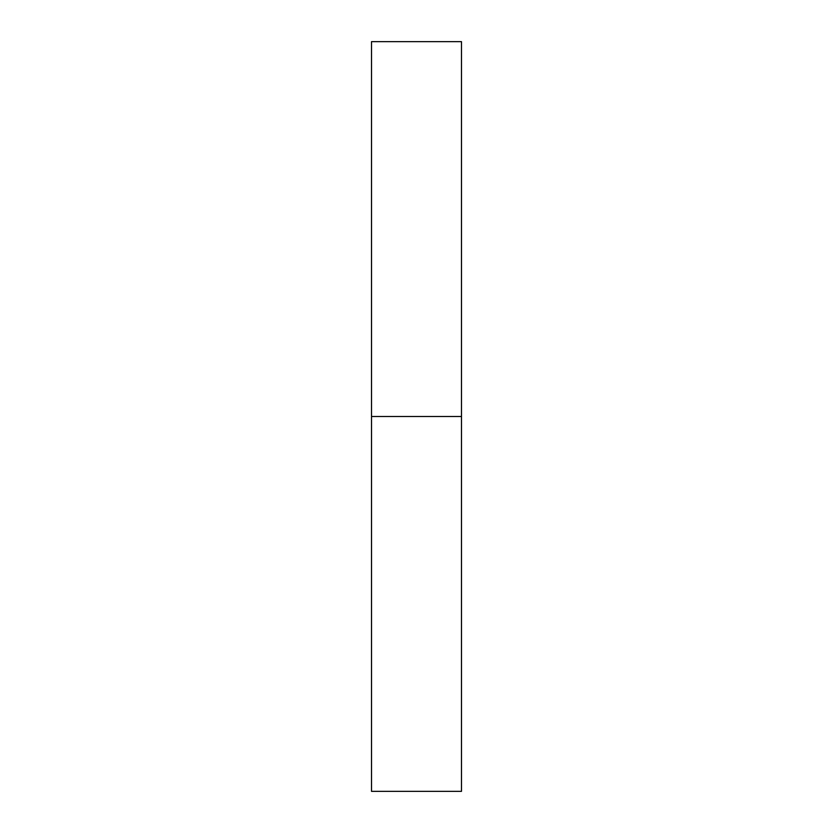 <?xml version="1.0" encoding="UTF-8"?>
<svg xmlns="http://www.w3.org/2000/svg" width="833" height="833" viewBox="0 0 833 833"><rect width="100%" height="100%" fill="white"/><g stroke="black" fill="none" stroke-linecap="round" stroke-linejoin="round"><path stroke-width="1.25" d="M461.482 416.5L461.482 791.35L371.518 791.35L371.518 41.65L461.482 41.65L461.482 416.5L371.518 416.5"/></g></svg>
